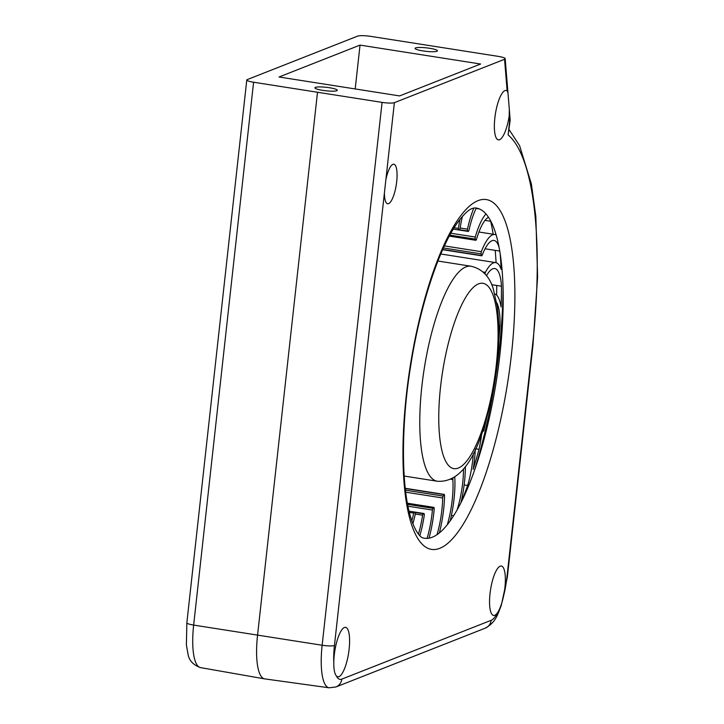 <?xml version="1.0" encoding="UTF-8"?>
<svg xmlns="http://www.w3.org/2000/svg" width="724" height="724" viewBox="0 0 724 724"><rect width="100%" height="100%" fill="white"/><g stroke="black" fill="none" stroke-linecap="round" stroke-linejoin="round"><path stroke-width="1.09" d="M474.175 471.179A195.127 54.436 98.9 0 0 499.325 348.896A195.127 54.436 98.9 0 0 503.053 287.102M412.888 523.724A48.553 13.548 98.9 0 0 415.241 514.293L415.151 512.465A143.841 40.128 -81.1 0 1 414.39 512.004L413.748 513.099A42.553 11.874 -81.1 0 1 411.829 520.818M419.839 535.751A48.553 13.548 98.9 0 0 424.318 515.036L424.083 513.524A143.841 40.128 -81.1 0 1 423.214 513.723L422.608 515.162A42.553 11.874 -81.1 0 1 418.409 534.113M429.024 538.158A48.553 13.548 98.9 0 0 434.255 508.592L433.875 507.47A143.841 40.128 -81.1 0 1 432.952 508.329L432.409 510.04A42.553 11.874 -81.1 0 1 427.07 538.375M439.368 532.891A48.553 13.548 98.9 0 0 444.554 495.288L444.047 494.619A143.841 40.128 -81.1 0 1 443.106 496.076L442.654 497.976A42.553 11.874 -81.1 0 1 437.024 534.647M452.989 478.148L452.835 479.587A42.553 11.874 -81.1 0 1 447.314 524.656M450.192 520.846A48.553 13.548 98.9 0 0 454.772 477.053M463.496 468.998A42.553 11.874 -81.1 0 1 457.116 509.859M473.279 453.677A42.553 11.874 -81.1 0 1 467.641 485.478A190.122 53.042 -81.1 0 1 460.953 502.637A48.553 13.548 98.9 0 0 465.396 466.591M481.668 433.821A42.553 11.874 -81.1 0 1 479.016 449.314A190.122 53.042 -81.1 0 1 473.116 469.324A48.553 13.548 98.9 0 0 475.279 449.568M486.655 418.074A190.122 53.042 -81.1 0 1 483.677 431.124A48.553 13.548 98.9 0 0 484.084 426.635M496.7 302.659A42.553 11.874 -81.1 0 1 500.022 325.619A190.122 53.042 -81.1 0 1 498.664 341.475M486.492 275.699A42.553 11.874 -81.1 0 1 494.764 268.541A42.553 11.874 -81.1 0 1 501.479 286.215A190.122 53.042 -81.1 0 1 501.071 306.949A48.553 13.548 98.9 0 0 494.854 293.953M500.094 252.966A190.122 53.042 -81.1 0 1 501.126 269.301A48.553 13.548 98.9 0 0 495.696 262.604A48.553 13.548 98.9 0 0 485.397 272.36L485.017 273.971M496.184 234.947A48.553 13.548 98.9 0 0 494.917 234.513A48.553 13.548 98.9 0 0 481.324 251.69L481.098 253.871A143.841 40.128 -81.1 0 1 481.551 255.554L482.157 255.301A42.553 11.874 -81.1 0 1 493.985 240.449A42.553 11.874 -81.1 0 1 499.207 247.834M485.985 213.915A48.553 13.548 98.9 0 0 475.252 237.047L475.179 239.101A143.841 40.128 -81.1 0 1 475.804 240.196L476.437 239.508A42.553 11.874 -81.1 0 1 488.537 217.254M473.849 207.987A48.553 13.548 98.9 0 0 467.478 229.155L467.568 230.983A143.841 40.128 -81.1 0 1 468.328 231.445L468.971 230.35A42.553 11.874 -81.1 0 1 476.311 208.06M460.03 219.272A48.553 13.548 98.9 0 0 458.401 228.413L458.636 229.924A143.841 40.128 -81.1 0 1 459.505 229.725L460.111 228.286A42.553 11.874 -81.1 0 1 462.428 216.376M484.999 220.395L490.682 221.291A190.122 53.042 -81.1 0 1 493.171 234.241M485.08 248.775L495.171 250.359A190.122 53.042 -81.1 0 1 496.094 262.694M491.714 284.686L496.727 285.473A190.122 53.042 -81.1 0 1 496.646 295.148M495.171 250.359L499.786 251.083M496.727 285.473L501.479 286.215M498.764 325.42L500.022 325.619M475.641 448.789L479.016 449.314M464.147 484.926L467.641 485.478M451.432 515.379L453.622 515.723M507.144 90.907L507.976 92.934L509.325 109.369L509.198 116.003A25.014 6.978 98.9 0 1 499.551 139.732A25.014 6.978 98.9 0 1 498.384 139.886A25.014 6.978 98.9 0 1 495.08 116.093A25.014 6.978 98.9 0 1 504.972 90.6A25.014 6.978 98.9 0 1 506.139 90.455A25.014 6.978 98.9 0 1 507.144 90.907L504.556 59.287L394.372 102.672L385.892 179.543A20.01 5.584 98.9 0 1 392.915 164.339A20.01 5.584 98.9 0 1 393.847 164.221A20.01 5.584 98.9 0 1 396.499 183.253A20.01 5.584 98.9 0 1 388.58 203.643A20.01 5.584 98.9 0 1 387.648 203.761A20.01 5.584 98.9 0 1 384.417 192.846L385.892 179.543M503.669 595.608A25.014 6.978 98.9 0 0 501.334 566.023A25.014 6.978 98.9 0 0 500.166 566.177A25.014 6.978 98.9 0 0 490.266 591.662A25.014 6.978 98.9 0 0 493.578 615.454A25.014 6.978 98.9 0 0 494.745 615.3A25.014 6.978 98.9 0 0 497.759 612.359C500.112 608.622 502.085 603.038 503.669 595.608A38.843 10.842 98.9 0 0 506.881 577.625L532.511 345.502A247.735 69.115 98.9 0 0 508.13 134.926L509.633 121.351L509.198 116.003M336.37 675.917A25.014 6.978 98.9 0 0 337.827 676.795A25.014 6.978 98.9 0 0 338.986 676.641A25.014 6.978 98.9 0 0 348.887 651.148A25.014 6.978 98.9 0 0 345.574 627.364A25.014 6.978 98.9 0 0 344.416 627.509A25.014 6.978 98.9 0 0 333.791 662.505C333.728 669.338 334.588 673.809 336.37 675.917A38.843 10.842 98.9 0 0 341.773 679.139L491.134 620.314A38.843 10.842 98.9 0 0 497.759 612.359M505.18 58.689L504.556 59.287C506.348 58.445 504.402 57.495 498.718 56.445L370.236 36.291C363.982 35.467 359.701 35.44 357.421 36.2L247.237 79.595A10.009 1.557 6.3 0 0 246.784 79.984A10.009 1.557 6.3 0 0 253.59 82.228L382.073 102.383A10.009 1.557 6.3 0 0 394.372 102.672M509.325 109.369L510.176 120.175L508.13 134.926M510.176 120.175L509.633 121.351M480.6 64.02L399.603 95.912L279.039 76.997L360.036 45.105L480.6 64.02M315.42 87.369A11.258 1.747 6.3 0 0 314.913 87.812A11.258 1.747 6.3 0 0 324.316 90.59A11.258 1.747 6.3 0 0 336.778 90.726A11.258 1.747 6.3 0 0 337.293 90.283A11.258 1.747 6.3 0 0 327.891 87.504A11.258 1.747 6.3 0 0 315.42 87.369M415.594 47.929A11.258 1.747 6.3 0 0 415.078 48.363A11.258 1.747 6.3 0 0 424.481 51.142A11.258 1.747 6.3 0 0 436.952 51.277A11.258 1.747 6.3 0 0 437.459 50.834A11.258 1.747 6.3 0 0 428.056 48.056A11.258 1.747 6.3 0 0 415.594 47.929M317.483 92.446L257.545 635.301A50.028 13.955 98.9 0 0 264.586 678.868A50.028 13.955 98.9 0 0 264.731 678.886L329.149 687.8L335.945 686.958L485.306 628.133C496.293 621.952 497.587 614.332 501.243 605.572L507.334 577.236L532.964 345.113A10.009 1.557 6.3 0 1 532.511 345.502M474.917 207.906A167.108 46.626 -81.1 0 1 498.7 364.543A167.108 46.626 -81.1 0 1 432.264 537.226A167.108 46.626 -81.1 0 1 423.142 537.95C422.074 537.968 416.318 535.308 410.752 517.452C401.196 486.99 400.888 425.223 410.852 364.751C420.083 305.727 438.816 249.264 456.763 223.734C466.926 209.661 471.378 208.892 472.292 208.44L474.917 207.906M355.194 88.943L360.036 45.105M437.314 481.243C472.102 483.686 488.492 425.015 496.963 364.407C499.352 342.497 499.469 323.23 497.307 306.614L493.116 288.27C489.27 276.152 481.913 268.803 471.043 266.233A108.817 30.363 98.9 0 0 421.848 386.462A108.817 30.363 98.9 0 0 437.314 481.243L404.191 476.048M440.545 386.942A93.812 26.173 98.9 0 0 458.247 468.084A93.812 26.173 98.9 0 0 496.284 364.996A93.812 26.173 98.9 0 0 478.582 283.853A93.812 26.173 98.9 0 0 440.545 386.942M409.368 512.411L413.748 513.099M409.06 511.171L414.291 511.986M415.286 514.013L422.608 515.162M415.151 512.456L423.214 513.723M414.381 512.004L424.083 513.524M407.974 506.203L432.409 510.04M407.612 504.347L432.952 508.329M407.413 503.325L433.875 507.47M405.702 492.184L442.654 497.976M405.458 490.175L443.106 496.076M405.277 488.537L444.047 494.619M450.79 479.27L452.835 479.587M482.98 271.98L485.397 272.36M442.78 249.472L481.551 255.554M443.459 247.97L481.098 253.871M444.418 245.898L481.324 251.69M449.351 236.051L475.804 240.196M449.848 235.128L475.179 239.101M450.898 233.228L475.252 237.047M458.636 229.924L468.328 231.445M459.505 229.725L467.568 230.983M460.156 228.006L467.478 229.155M458.582 229.924L453.305 229.101L458.536 229.906M454.147 227.743L458.401 228.413M384.417 192.846L334.443 645.536A38.843 10.842 98.9 0 0 333.791 662.505M478.121 200.62A177.063 49.395 -81.1 0 1 511.515 353.764A177.063 49.395 -81.1 0 1 439.73 548.34A177.063 49.395 -81.1 0 1 406.327 395.195A177.063 49.395 -81.1 0 1 478.121 200.62M382.073 102.383L322.144 645.247A48.852 13.629 98.9 0 0 329.149 687.8M334.443 645.536A10.009 1.557 -173.7 0 1 322.144 645.247L193.652 625.084L253.59 82.228M341.773 679.139A10.009 9.484 68.5 0 1 335.945 686.958M491.134 620.314A10.009 9.484 68.5 0 1 485.306 628.133M506.881 577.625A10.009 1.557 6.3 0 0 507.334 577.236M186.846 622.848L186.394 644.894L188.032 654.161C189.045 660.496 193.208 664.985 200.53 667.619A48.852 13.629 -81.1 0 1 193.652 625.084A10.009 1.557 6.3 0 1 186.846 622.848L246.784 79.984M471.043 266.233L437.92 261.029M424.137 513.524L414.336 511.986M407.395 503.225L434.029 507.406M405.25 488.293L444.31 494.42M440.807 253.997L495.696 262.604M442.681 249.699L481.741 255.825M478.944 232.006L494.917 234.513M449.305 236.133L475.93 240.314M476.121 208.44L479.424 208.955M458.6 229.933L468.383 231.463M509.126 129.668L519.606 145.714L531.38 183.977L535.832 216.34L537.606 276.912L532.964 345.113M507.976 92.934L505.18 58.735M200.53 667.619L264.586 678.868"/></g></svg>
